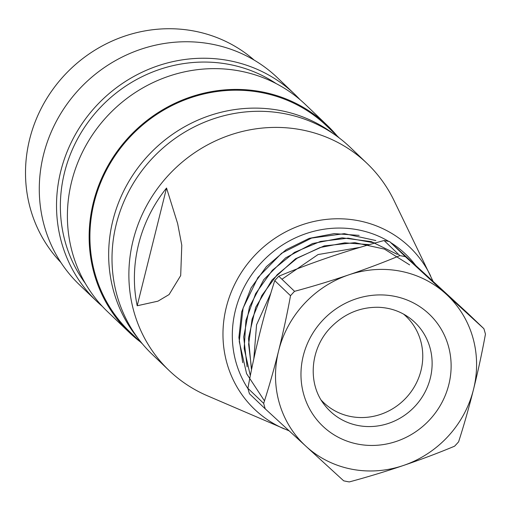 <?xml version="1.0" encoding="UTF-8"?>
<svg xmlns="http://www.w3.org/2000/svg" width="511" height="511" viewBox="0 0 511 511"><rect width="100%" height="100%" fill="white"/><g stroke="black" fill="none" stroke-linecap="round" stroke-linejoin="round"><path stroke-width="0.77" d="M433.092 281.414L393.917 200.318A143.233 135.415 133.7 0 0 367.064 163.431A143.233 135.415 133.7 0 0 170.195 173.389A143.233 135.415 133.7 0 0 169.096 370.501A143.233 135.415 133.7 0 0 207.153 395.674L289.213 430.901M137.197 305.763L157.969 301.164L169.077 294.566L180.69 275.589L181.788 245.242L177.649 223.62L166.548 188.029A141.419 133.697 133.7 0 0 137.197 305.763L166.548 188.029M367.064 163.431L350.188 147.309A143.233 135.415 133.7 0 0 153.326 157.26A143.233 135.415 133.7 0 0 152.227 354.372L169.096 370.501M253.814 358.856L256.56 324.817L270.792 293.282M281.931 279.249L318.053 254.561L360.127 247.337M251.623 369.172L248.627 344.254L252.076 319.158L261.868 295.492L277.16 274.726L297.019 258.304L320.11 247.509L344.765 242.84L369.338 244.635M409.637 264.896L384.413 249.081L354.909 242.661L324.236 245.88L295.505 258.777L271.967 280.054L255.685 307.328L248.48 338.173L251.386 369.102M250.32 375.63L244.175 348.496L245.912 320.423L255.628 293.646L272.312 270.3L294.489 252.364L320.467 241.435L348.093 238.152L375.106 242.993M397.36 254.395L371.382 241.652L342.108 237.813L312.56 243.543L285.585 257.889L263.765 279.645L249.47 306.958L243.696 336.973L247.1 366.828M264.481 400.873L246.589 373.675L239.257 341.533L243.083 308.12L257.94 277.505L281.65 253.201L311.595 238.075L344.337 233.661L375.86 240.547M359.15 235.386L334.168 233.616L309.244 238.356L286.154 249.681L266.359 266.659L251.099 287.897L241.633 312.01L238.899 337.516L242.731 362.676M278.584 350.968A103.446 97.799 -46.3 0 1 348.687 274.886A103.446 97.799 -46.3 0 1 446.148 294.112A103.446 97.799 -46.3 0 1 473.512 389.414A103.446 97.799 -46.3 0 1 403.409 465.483A103.446 97.799 -46.3 0 1 305.948 446.263A103.446 97.799 -46.3 0 1 278.584 350.968A254.299 70.946 101.2 0 1 263.676 403.383A117.773 111.341 133.7 0 0 265.247 408.864A254.299 1.61 42.7 0 0 305.948 446.263A254.299 1.61 42.7 0 0 343.679 480.819A117.773 111.341 133.7 0 0 349.281 481.924A254.299 72.562 -16 0 0 403.409 465.483A254.299 72.562 -16 0 0 454.566 446.205A117.773 111.341 133.7 0 0 458.597 441.83A254.299 70.952 -78.8 0 0 473.512 389.414A254.299 70.952 -78.8 0 0 485.45 334.156A117.773 111.341 133.7 0 0 483.879 328.675A254.299 1.603 -137.3 0 1 446.148 294.112A254.299 1.603 -137.3 0 1 405.447 256.714A117.773 111.341 133.7 0 0 399.845 255.609A254.299 72.556 164 0 1 348.687 274.886A254.299 72.556 164 0 1 294.56 291.321A117.773 111.341 133.7 0 0 290.523 295.709A254.299 70.946 101.2 0 1 278.584 350.968M403.537 314.093A59.646 56.389 -46.3 0 1 405.562 398.408A59.646 56.389 -46.3 0 1 321.24 400.164M265.247 408.864L249.477 393.783A117.773 111.341 -46.3 0 1 247.899 388.309A254.299 70.946 101.2 0 1 259.837 333.044A254.299 70.946 101.2 0 1 274.746 280.628A117.773 111.341 -46.3 0 1 278.789 276.24A254.299 72.556 164 0 1 329.946 256.969A254.299 72.556 164 0 1 384.074 240.528A117.773 111.341 -46.3 0 1 389.676 241.633A254.299 1.603 -137.3 0 1 427.407 276.195A254.299 1.603 -137.3 0 1 468.102 313.594L483.879 328.675M247.899 388.309L263.676 403.383M278.789 276.24L294.56 291.321M290.523 295.709L274.746 280.628M389.676 241.633L405.447 256.714M399.845 255.609L384.074 240.528M254.261 60.17A140.052 132.406 133.7 0 0 65.906 73.686A140.052 132.406 133.7 0 0 60.873 262.456M299.989 99.619A143.233 135.415 133.7 0 0 294.706 94.26L277.467 77.774A143.233 135.415 133.7 0 0 80.604 87.732A143.233 135.415 133.7 0 0 79.505 284.844L96.745 301.33A143.233 135.415 133.7 0 0 102.334 306.37M294.706 94.26A143.233 135.415 133.7 0 0 97.844 104.218A143.233 135.415 133.7 0 0 96.745 301.33M276.202 83.612A140.052 132.406 133.7 0 0 100.769 107.016A140.052 132.406 133.7 0 0 85.273 283.324M337.075 135.869A143.233 135.415 133.7 0 0 327.321 125.444L305.578 104.659A143.233 135.415 133.7 0 0 108.715 114.611A143.233 135.415 133.7 0 0 107.617 311.723L129.36 332.514A143.233 135.415 133.7 0 0 140.212 341.789M327.321 125.444A143.233 135.415 133.7 0 0 130.458 135.402A143.233 135.415 133.7 0 0 129.36 332.514M339.336 138.027L326.772 126.019A142.441 134.668 133.7 0 0 131.001 135.92A142.441 134.668 133.7 0 0 129.909 331.939L142.473 343.948M334.098 134.24A142.441 134.668 133.7 0 0 149.749 153.843A142.441 134.668 133.7 0 0 138.455 338.882M415.737 265.49A104.308 98.61 133.7 0 0 390.762 242.623M388.826 241.448A104.308 98.61 133.7 0 0 262.405 261.543A104.308 98.61 133.7 0 0 248.014 388.743M430.601 275.883A112.209 106.084 133.7 0 0 255.34 254.791A112.209 106.084 133.7 0 0 284.288 428.927M322.23 320.806A77.25 73.035 -46.3 0 1 448.294 345.679A77.25 73.035 -46.3 0 1 357.617 444.072A77.25 73.035 -46.3 0 1 322.23 320.806M324.21 404.533A61.358 58.011 133.7 0 0 414.427 406.877A61.358 58.011 133.7 0 0 408.027 316.858C399.334 310.937 389.523 307.75 378.6 307.283C359.942 306.977 343.801 313.882 330.183 328.011C309.864 349.3 307.686 383.697 324.21 404.533"/></g></svg>
